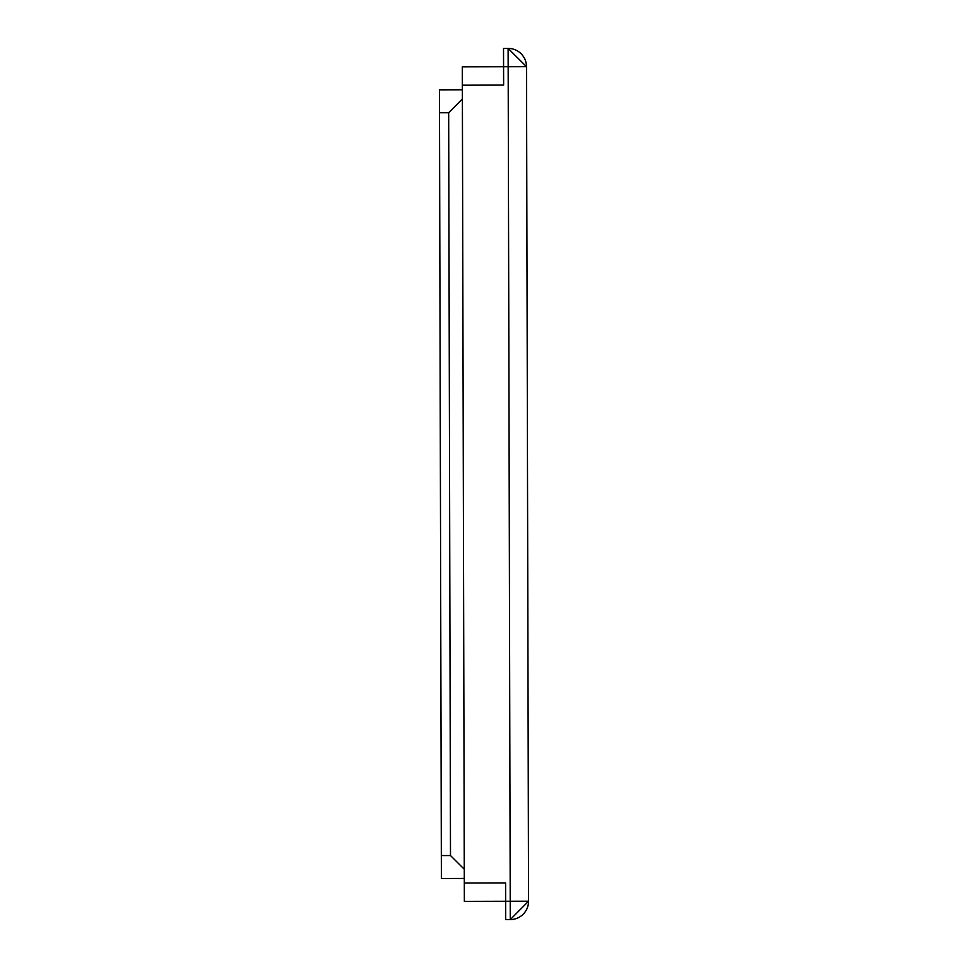 <?xml version="1.0" encoding="UTF-8"?>
<svg xmlns="http://www.w3.org/2000/svg" width="968" height="968" viewBox="0 0 968 968"><rect width="100%" height="100%" fill="white"/><g stroke="black" fill="none" stroke-linecap="round" stroke-linejoin="round"><path stroke-width="1.45" d="M439.496 112.76L441.384 878.496L439.448 89.83L439.496 112.76L448.668 112.736L439.496 112.76M439.448 89.83L462.365 89.782L439.448 89.83M462.389 98.954L448.668 112.736L450.495 855.543L441.323 855.567L450.495 855.543L464.289 869.264L450.495 855.543L448.668 112.736L462.389 98.954M464.313 878.436L441.384 878.496L464.313 878.436M505.599 889.943L505.671 919.6L510.257 919.588L505.671 919.6L505.586 882.913L464.313 883.022L462.353 85.196L503.626 85.087L503.578 66.756L508.164 66.744L510.221 901.244L464.362 901.365L462.317 66.852L503.578 66.756L503.602 78.069M503.626 85.087L462.353 85.196L462.317 66.852L503.578 66.756L503.529 48.412L508.115 48.4L508.164 66.744L526.507 66.695L528.552 901.208L526.507 66.695L508.164 66.744L508.115 48.4A18.344 18.344 0 0 1 526.507 66.695L508.115 48.4L503.529 48.412L503.578 66.756L508.164 66.744L510.221 901.244L464.362 901.365L464.313 883.022L505.586 882.913M528.552 901.208A18.344 18.344 0 0 1 510.257 919.588L510.221 901.244L510.257 919.588L528.552 901.208L510.221 901.244L528.552 901.208"/></g></svg>
